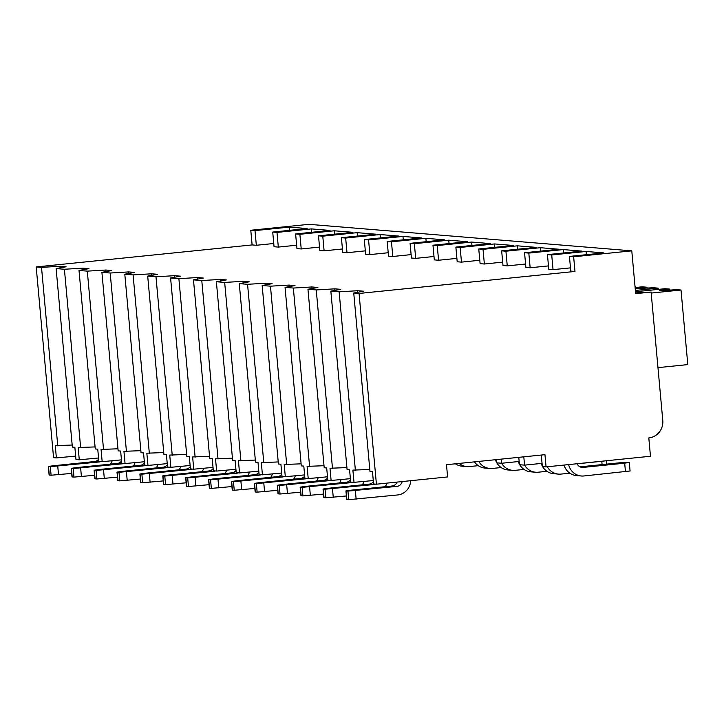<?xml version="1.0" encoding="UTF-8"?>
<svg xmlns="http://www.w3.org/2000/svg" width="724" height="724" viewBox="0 0 724 724"><rect width="100%" height="100%" fill="white"/><g stroke="black" fill="none" stroke-linecap="round" stroke-linejoin="round"><path stroke-width="1.09" d="M635.6 292.876L651.093 292.071L635.672 293.645L631.781 250.848L308.922 224.331L250.785 230.259L252.124 244.929L36.2 266.939L53.558 457.677L56.382 457.912L55.268 445.685L72.183 445.034M541.299 455.043L542.348 466.591L546.068 466.899L650.469 456.256L648.804 437.92A15.973 15.485 94.7 0 0 662.777 420.454L651.093 292.071M631.781 250.848L573.643 256.776L569.444 256.423L570.774 271.102L574.983 271.446L359.059 293.455L376.417 484.193L447.604 476.935L446.491 464.708L544.955 454.672L546.068 466.899M518.782 457.342L519.452 464.708L524.556 465.134A14.742 14.299 94.7 0 0 538.149 472.211L546.937 471.315M523.805 456.826L524.556 465.134L542.05 463.351M496.266 459.631L496.555 462.835L501.669 463.251L501.289 459.125M519.153 461.469L501.669 463.251M36.2 266.939L41.521 267.373L60.047 266.278L66.056 266.776L56.119 268.577L72.364 447.088L74.862 447.287L75.975 459.514L79.278 459.785L78.165 447.559L95.07 446.916M56.119 268.577L64.409 269.256L82.943 268.161L88.952 268.649L79.016 270.459L95.26 448.971L97.749 449.17L98.862 461.396L102.175 461.668L101.061 449.441L117.967 448.789M79.016 270.459L87.305 271.138L105.84 270.034L111.849 270.532L101.903 272.333L118.157 450.844L120.646 451.052L121.759 463.279L125.062 463.55L123.949 451.324L140.863 450.672M101.903 272.333L110.202 273.02L128.736 271.916L134.745 272.414L124.8 274.215L141.044 452.726L143.542 452.934L144.655 465.161L147.958 465.432L146.845 453.206L163.751 452.554M124.8 274.215L133.089 274.894L151.624 273.799L157.633 274.287L147.696 276.097L163.941 454.609L166.439 454.808L167.552 467.034L170.855 467.306L169.742 455.079L186.647 454.437M147.696 276.097L155.986 276.776L174.52 275.681L180.529 276.17L170.593 277.98L186.837 456.491L189.326 456.69L190.439 468.917L193.742 469.188L192.629 456.962L209.544 456.31M170.593 277.98L178.882 278.659L197.417 277.554L203.426 278.052L193.48 279.853L209.725 458.364L212.222 458.573L213.336 470.799L216.639 471.071L215.526 458.844L232.44 458.192M193.48 279.853L201.779 280.541L220.304 279.437L226.313 279.935L216.376 281.736L232.621 460.247L235.119 460.455L236.232 472.681L239.535 472.953L238.422 460.726L255.328 460.075M216.376 281.736L224.666 282.414L243.201 281.319L249.21 281.808L239.273 283.618L255.518 462.129L258.006 462.328L259.12 474.555L262.432 474.826L261.319 462.6L278.224 461.957M239.273 283.618L247.563 284.297L266.097 283.202L272.106 283.69L262.16 285.491L278.414 464.003L280.903 464.211L282.016 476.437L285.319 476.709L284.206 464.482L301.121 463.831M262.16 285.491L270.459 286.179L288.994 285.075L295.003 285.573L285.057 287.374L301.302 465.885L303.799 466.093L304.913 478.32L308.216 478.591L307.103 466.365L324.008 465.713M285.057 287.374L293.347 288.052L311.881 286.957L317.89 287.455L307.953 289.256L324.198 467.767L326.696 467.976L327.809 480.202L331.112 480.474L329.999 468.247L346.905 467.595M307.953 289.256L316.243 289.935L334.778 288.84L340.787 289.329L330.85 291.139L347.095 469.65L349.583 469.849L350.697 482.075L354 482.347L352.887 470.12L369.801 469.478M330.85 291.139L339.14 291.817L357.674 290.722L363.683 291.211L353.737 293.012L369.982 471.523L372.48 471.731L373.593 483.958L376.417 484.193M60.192 267.835L60.047 266.278M41.521 267.373L57.766 445.884M278.324 247.083L276.984 232.413L272.722 232.06L274.052 246.73L278.324 247.083L296.641 245.219M301.22 248.966L299.881 234.286L295.618 233.942L296.949 248.613L301.22 248.966L319.537 247.092M324.108 250.839L322.777 236.169L318.506 235.825L319.845 250.495L324.108 250.839L342.425 248.975M347.004 252.721L345.665 238.051L341.402 237.698L342.742 252.368L347.004 252.721L365.321 250.857M369.901 254.604L368.561 239.934L364.299 239.581L365.629 254.251L369.901 254.604L388.218 252.739M392.788 256.486L391.458 241.807L387.186 241.463L388.526 256.133L392.788 256.486L411.114 254.613M415.685 258.359L414.354 243.689L410.083 243.336L411.422 258.016L415.685 258.359L434.002 256.495M438.581 260.242L437.242 245.572L432.979 245.219L434.31 259.889L438.581 260.242L456.898 258.377M461.478 262.124L460.138 247.454L455.876 247.101L457.206 261.771L461.478 262.124L479.795 260.26M484.365 264.007L483.035 249.328L478.763 248.984L480.103 263.654L484.365 264.007L502.682 262.133M507.262 265.88L505.922 251.21L501.66 250.857L502.999 265.536L507.262 265.88L525.579 264.016M530.158 267.762L528.819 253.092L524.556 252.739L525.886 267.409L530.158 267.762L548.475 265.898M553.046 269.645L551.715 254.975L547.444 254.622L548.783 269.292L553.046 269.645L570.485 267.871M353.737 293.012L359.059 293.455M252.124 244.929L256.332 245.273L273.762 243.499M573.643 256.776L574.983 271.446M250.785 230.259L254.993 230.603L256.332 245.273M569.444 256.423L603.843 252.92L586.123 251.463L586.413 254.694M272.722 232.06L307.13 228.558L289.401 227.101L289.691 230.332M254.993 230.603L289.401 227.101M551.715 254.975L586.123 251.463M547.444 254.622L581.852 251.11L563.227 249.581L563.534 252.984M528.819 253.092L563.227 249.581M524.556 252.739L558.955 249.237L540.33 247.708L540.638 251.101M505.922 251.21L540.33 247.708M501.66 250.857L536.068 247.355L517.434 245.825L517.75 249.219M483.035 249.328L517.434 245.825M478.763 248.984L513.171 245.472L494.546 243.943L494.854 247.346M460.138 247.454L494.546 243.943M455.876 247.101L490.275 243.59L471.65 242.06L471.958 245.463M437.242 245.572L471.65 242.06M432.979 245.219L467.387 241.716L448.753 240.187L449.061 243.581M414.354 243.689L448.753 240.187M410.083 243.336L444.491 239.834L425.866 238.305L426.174 241.698M391.458 241.807L425.866 238.305M387.186 241.463L421.594 237.952L402.969 236.422L403.277 239.825M368.561 239.934L402.969 236.422M364.299 239.581L398.698 236.069L380.073 234.54L380.381 237.943M345.665 238.051L380.073 234.54M341.402 237.698L375.81 234.196L357.176 232.666L357.493 236.06M322.777 236.169L357.176 232.666M318.506 235.825L352.914 232.314L334.289 230.784L334.597 234.178M299.881 234.286L334.289 230.784M295.618 233.942L330.017 230.431L311.392 228.902L311.7 232.304M276.984 232.413L311.392 228.902M373.285 480.546L354 482.347M350.389 478.664L331.112 480.474M327.492 476.79L308.216 478.591M304.596 474.908L285.319 476.709M281.708 473.025L262.432 474.826M258.812 471.143L239.535 472.953M235.915 469.27L216.639 471.071M213.028 467.387L193.742 469.188M190.131 465.505L170.855 467.306M167.235 463.622L147.958 465.432M144.338 461.749L125.062 463.55M121.451 459.867L102.175 461.668M98.555 457.984L79.278 459.785M75.658 456.102L56.382 457.912M339.14 291.817L355.384 470.329M316.243 289.935L332.488 468.446M293.347 288.052L309.601 466.564M270.459 286.179L286.704 464.69M247.563 284.297L263.808 462.808M224.666 282.414L240.911 460.926M201.779 280.541L218.024 459.052M178.882 278.659L195.127 457.17M155.986 276.776L172.231 455.287M133.089 274.894L149.343 453.405M110.202 273.02L126.447 451.532M87.305 271.138L103.55 449.649M64.409 269.256L80.654 447.767M357.81 292.279L357.674 290.722M334.922 290.396L334.778 288.84M312.026 288.514L311.881 286.957M289.129 286.641L288.994 285.075M266.242 284.758L266.097 283.202M243.345 282.876L243.201 281.319M220.449 280.993L220.304 279.437M197.552 279.12L197.417 277.554M174.665 277.238L174.52 275.681M151.768 275.355L151.624 273.799M128.872 273.473L128.736 271.916M105.985 271.6L105.84 270.034M83.088 269.717L82.943 268.161M647.048 288.243L646.957 287.22L636.794 288.568L653.356 287.745L658.116 288.134L658.234 289.401M635.12 287.546L642.197 286.822L646.957 287.22M635.382 290.451L658.116 288.134M635.002 286.233L635.337 287.528M657.971 367.638L687.8 364.597L681.013 290.016L676.252 289.627L662.686 290.695L659.682 290.442L669.845 289.093L669.944 290.125M635.5 291.718L665.085 288.704L669.845 289.093M651.184 293.057L681.013 290.016M629.889 471.007L583.933 475.967A14.742 14.299 94.7 0 1 581.39 475.994L576.585 475.596A14.742 14.299 -85.3 0 1 564.059 465.061M568.648 464.6A14.742 14.299 94.7 0 0 581.39 475.994M625.455 471.731L624.676 463.179L583.155 467.405A6.145 5.955 -85.3 0 1 577.119 463.731M624.676 463.179L629.111 462.446L619.871 462.781L580.014 466.844M410.626 480.7A14.742 14.299 94.7 0 1 397.675 494.954L348.715 499.669L347.936 491.107L396.888 486.392L392.082 486.003A6.145 5.955 94.7 0 0 397.078 482.084M347.936 491.107L345.945 490.908L350.561 490.229L392.082 486.003M402.155 481.569A6.145 5.955 -85.3 0 1 396.888 486.392M348.715 499.669L346.724 499.469L345.945 490.908M569.833 473.188L561.037 474.084A14.742 14.299 94.7 0 1 558.503 474.111L553.688 473.713A14.742 14.299 -85.3 0 1 542.602 466.618M547.281 466.772A14.742 14.299 94.7 0 0 558.503 474.111M564.077 465.143L560.258 465.532A6.145 5.955 -85.3 0 1 559.326 465.55M602.087 464.591L601.789 461.297L577.146 463.803M601.789 461.297L605.463 460.844M346.407 495.967L325.818 497.786L325.04 489.225L374 484.51L369.195 484.121A6.145 5.955 94.7 0 0 373.385 481.686M325.04 489.225L323.049 489.035L327.664 488.347L369.195 484.121M375.584 484.121A6.145 5.955 -85.3 0 1 374 484.51M385.222 486.7A14.742 14.299 94.7 0 0 386.969 483.116M325.818 497.786L323.827 497.587L323.049 489.035M542.294 466.048A14.742 14.299 -85.3 0 1 541.235 463.432M323.51 494.085L302.922 495.904L302.143 487.352L351.104 482.636L346.298 482.238A6.145 5.955 94.7 0 0 350.488 479.804M302.143 487.352L300.152 487.152L304.777 486.474L346.298 482.238M352.688 482.238A6.145 5.955 -85.3 0 1 351.104 482.636M362.326 484.818A14.742 14.299 94.7 0 0 364.009 481.415M302.922 495.904L300.94 495.714L300.152 487.152M535.606 472.229L530.801 471.84A14.742 14.299 -85.3 0 1 519.714 464.736M519.398 464.174A14.742 14.299 -85.3 0 1 518.339 461.55M524.049 469.433L515.253 470.329A14.742 14.299 94.7 0 1 512.71 470.356L507.904 469.957A14.742 14.299 -85.3 0 1 496.818 462.853M501.623 463.251A14.742 14.299 94.7 0 0 512.71 470.356M300.614 492.202L280.034 494.021L279.256 485.469L328.207 480.754L323.402 480.356A6.145 5.955 94.7 0 0 327.601 477.931M279.256 485.469L277.265 485.27L281.88 484.591L323.402 480.356M329.791 480.365A6.145 5.955 -85.3 0 1 328.207 480.754M339.429 482.935A14.742 14.299 94.7 0 0 341.122 479.532M280.034 494.021L278.043 493.831L277.265 485.27M496.51 462.292A14.742 14.299 -85.3 0 1 495.46 459.713M501.153 467.55L492.356 468.446A14.742 14.299 94.7 0 1 489.813 468.473L485.008 468.075A14.742 14.299 -85.3 0 1 474.473 461.858M478.763 461.423A14.742 14.299 94.7 0 0 489.813 468.473M277.726 490.32L257.138 492.148L256.359 483.587L305.32 478.872L300.505 478.483A6.145 5.955 94.7 0 0 304.704 476.048M256.359 483.587L254.368 483.388L258.984 482.709L300.505 478.483M306.904 478.483A6.145 5.955 -85.3 0 1 305.32 478.872M316.542 481.062A14.742 14.299 94.7 0 0 318.225 477.65M257.138 492.148L255.147 491.949L254.368 483.388M478.256 465.668L469.469 466.564A14.742 14.299 94.7 0 1 466.926 466.591L462.12 466.202A14.742 14.299 -85.3 0 1 455.378 463.803M459.152 463.414A14.742 14.299 94.7 0 0 466.926 466.591M254.83 488.447L234.241 490.266L233.463 481.704L282.423 476.989L277.618 476.6A6.145 5.955 94.7 0 0 281.808 474.166M233.463 481.704L231.472 481.514L236.087 480.826L277.618 476.6M284.007 476.6A6.145 5.955 -85.3 0 1 282.423 476.989M293.645 479.179A14.742 14.299 94.7 0 0 295.329 475.777M234.241 490.266L232.25 490.067L231.472 481.514M231.933 486.564L211.354 488.383L210.566 479.831L259.527 475.116L254.721 474.718A6.145 5.955 94.7 0 0 258.921 472.283M210.566 479.831L208.584 479.632L213.2 478.953L254.721 474.718M261.111 474.718A6.145 5.955 -85.3 0 1 259.527 475.116M270.749 477.297A14.742 14.299 94.7 0 0 272.441 473.894M211.354 488.383L209.363 488.193L208.584 479.632M209.037 484.682L188.457 486.51L187.679 477.949L236.63 473.234L231.825 472.835A6.145 5.955 94.7 0 0 236.024 470.41M187.679 477.949L185.688 477.75L190.303 477.071L231.825 472.835M238.223 472.844A6.145 5.955 -85.3 0 1 236.63 473.234M247.852 475.415A14.742 14.299 94.7 0 0 249.545 472.012M188.457 486.51L186.466 486.311L185.688 477.75M186.149 482.808L165.561 484.627L164.782 476.066L213.743 471.351L208.937 470.962A6.145 5.955 94.7 0 0 213.127 468.528M164.782 476.066L162.791 475.867L167.407 475.188L208.937 470.962M215.327 470.962A6.145 5.955 -85.3 0 1 213.743 471.351M224.965 473.541A14.742 14.299 94.7 0 0 226.648 470.129M165.561 484.627L163.57 484.428L162.791 475.867M163.253 480.926L142.664 482.745L141.886 474.184L190.846 469.469L186.041 469.08A6.145 5.955 94.7 0 0 190.231 466.645M141.886 474.184L139.895 473.994L144.519 473.315L186.041 469.08M192.43 469.08A6.145 5.955 -85.3 0 1 190.846 469.469M202.068 471.659A14.742 14.299 94.7 0 0 203.752 468.256M142.664 482.745L140.682 482.546L139.895 473.994M140.356 479.044L119.777 480.863L118.998 472.31L167.95 467.595L163.144 467.197A6.145 5.955 94.7 0 0 167.344 464.772M118.998 472.31L117.007 472.111L121.623 471.433L163.144 467.197M169.534 467.197A6.145 5.955 -85.3 0 1 167.95 467.595M179.172 469.776A14.742 14.299 94.7 0 0 180.864 466.374M119.777 480.863L117.786 480.673L117.007 472.111M117.469 477.161L96.88 478.989L96.102 470.428L145.062 465.713L140.248 465.315A6.145 5.955 94.7 0 0 144.447 462.889M96.102 470.428L94.111 470.229L98.726 469.55L140.248 465.315M146.646 465.324A6.145 5.955 -85.3 0 1 145.062 465.713M156.284 467.894A14.742 14.299 94.7 0 0 157.968 464.491M96.88 478.989L94.889 478.79L94.111 470.229M94.573 475.288L73.984 477.107L73.205 468.546L122.166 463.831L117.36 463.441A6.145 5.955 94.7 0 0 121.551 461.007M73.205 468.546L71.214 468.347L75.839 467.668L117.36 463.441M123.75 463.441A6.145 5.955 -85.3 0 1 122.166 463.831M133.388 466.021A14.742 14.299 94.7 0 0 135.071 462.609M73.984 477.107L71.993 476.908L71.214 468.347M71.676 473.406L51.096 475.225L50.318 466.663L99.269 461.957L94.464 461.559A6.145 5.955 94.7 0 0 98.663 459.125M50.318 466.663L48.327 466.473L52.943 465.794L94.464 461.559M100.853 461.559A6.145 5.955 -85.3 0 1 99.269 461.957M110.491 464.138A14.742 14.299 94.7 0 0 112.184 460.736M51.096 475.225L49.105 475.025L48.327 466.473M581.055 467.233L583.155 467.405M356.145 499.189L355.366 490.628M346.914 499.515L346.135 490.963M333.257 497.307L332.479 488.745M324.017 497.641L323.239 489.08M310.361 495.424L309.582 486.863M301.121 495.759L300.342 487.198M287.464 493.542L286.686 484.99M278.233 493.877L277.446 485.315M264.568 491.668L263.789 483.107M255.337 491.994L254.558 483.442M241.68 489.786L240.902 481.225M232.44 490.121L231.662 481.56M218.784 487.904L218.005 479.342M209.544 488.238L208.765 479.677M195.887 486.021L195.109 477.469M186.656 486.356L185.878 477.795M173 484.148L172.222 475.587M163.76 484.474L162.981 475.921M150.103 482.265L149.325 473.704M140.863 482.6L140.085 474.039M127.207 480.383L126.428 471.822M117.976 480.718L117.188 472.157M104.31 478.501L103.532 469.948M95.079 478.836L94.301 470.274M81.423 476.627L80.645 468.066M72.183 476.953L71.405 468.401M58.526 474.745L57.748 466.184M49.286 475.08L48.508 466.518M630.079 471.053L629.301 462.5M606.721 464.12L606.413 460.745"/></g></svg>
